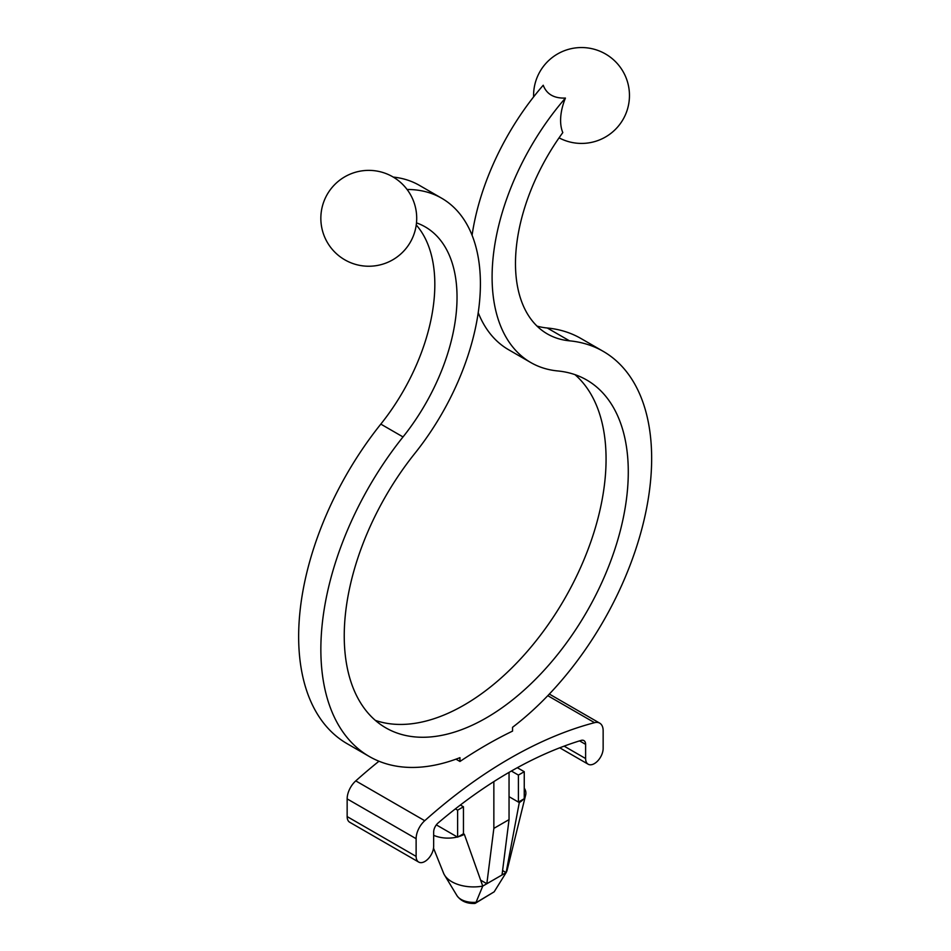 <?xml version="1.0" encoding="UTF-8"?>
<svg xmlns="http://www.w3.org/2000/svg" width="951" height="951" viewBox="0 0 951 951"><rect width="100%" height="100%" fill="white"/><g stroke="black" fill="none" stroke-linecap="round" stroke-linejoin="round"><path stroke-width="1.43" d="M455.374 808.885L457.621 810.169L457.621 837.165L463.458 833.789L464.338 834.3A23.561 13.599 180 0 1 458.418 836.702M457.621 810.169L463.458 806.793L463.458 833.789M463.458 806.793L460.379 805.022M436.343 824.886L457.621 837.165M457.324 836.999A23.561 13.599 180 0 1 433.656 835.311M464.338 834.3L482.751 886.094A30.765 17.76 180 0 1 444.486 875.003A30.765 17.76 180 0 1 443.523 873.066L433.513 848.149M474.799 903.45C466.858 903.747 460.902 901.12 456.932 895.592A17.582 10.152 0 0 0 476.059 902.285L482.751 886.094L506.122 872.602A30.765 17.76 0 0 0 507.287 869.535L525.618 795.167A23.561 13.599 0 0 0 524.251 788.141M502.592 870.557L506.122 872.602L494.163 891.824L475.286 903.307M480.635 880.15L486.841 883.729L493.854 828.392L509.047 819.619L502.033 874.956M438.149 822.936A439.124 253.537 -60 0 1 581.109 740.401A8.262 4.767 -60 0 1 583.902 740.591A8.262 4.767 -60 0 1 585.614 744.371L585.614 758.541A12.399 7.156 120 0 0 588.182 764.224A12.399 7.156 120 0 0 597.739 760.895A12.399 7.156 120 0 0 603.148 748.425L603.148 730.725A16.536 9.546 120 0 0 599.724 723.152A16.536 9.546 120 0 0 594.541 722.677A455.66 263.07 120 0 0 424.728 820.713A16.536 9.546 120 0 0 416.122 838.699L416.122 856.399A12.399 7.156 120 0 0 418.69 862.07A12.399 7.156 120 0 0 428.247 858.753A12.399 7.156 120 0 0 433.656 846.271L433.656 832.101A8.262 4.767 -60 0 1 438.149 822.936M478.222 312.701A186.824 107.867 120 0 0 508.583 349.718L530.789 362.545A186.824 107.867 120 0 1 565.429 98.072A45.291 26.152 -60 0 0 562.802 132.593A153.765 88.776 120 0 0 547.324 333.908A153.765 88.776 120 0 0 569.494 340.827A233.91 135.054 -60 0 1 603.207 351.347A233.91 135.054 -60 0 1 643.625 521.849A233.91 135.054 -60 0 1 512.553 727.301L512.553 731.105A455.66 263.07 120 0 0 459.951 761.478L459.951 757.662A233.91 135.054 -60 0 1 369.297 756.497A233.91 135.054 -60 0 1 403.022 436.937A153.765 88.776 120 0 0 425.192 226.873A153.765 88.776 120 0 0 416.502 222.879M537.03 326.098A153.765 88.776 120 0 0 547.277 328A233.91 135.054 -60 0 1 581.002 338.532L603.207 351.347M530.789 362.545A186.824 107.867 120 0 0 557.726 370.949A200.851 115.963 -60 0 1 586.684 379.984A200.851 115.963 -60 0 1 586.684 611.909A200.851 115.963 -60 0 1 385.833 727.86A200.851 115.963 -60 0 1 414.791 453.472A186.824 107.867 120 0 0 441.716 198.248L419.51 185.421A186.824 107.867 120 0 0 393.238 177.076M406.897 189.237L407.087 189.487A45.291 26.152 -60 0 1 407.397 189.903A47.942 47.942 0 0 1 344.809 259.825A47.942 47.942 0 0 1 332.779 186.658A47.942 47.942 0 0 1 406.897 189.237M441.716 198.248A186.824 107.867 120 0 0 407.087 189.487M369.297 756.497L347.091 743.67A233.91 135.054 -60 0 1 380.816 424.11A153.765 88.776 120 0 0 416.253 224.983M574.963 374.635A200.851 115.963 -60 0 1 564.466 599.082A200.851 115.963 -60 0 1 375.348 720.382M565.429 98.072C554.041 98.476 546.647 94.208 543.223 85.245A186.824 107.867 120 0 0 472.076 235.266M455.969 759.171L459.951 761.478M378.974 761.228A455.66 263.07 120 0 0 355.769 780.89A16.536 9.546 120 0 0 347.151 798.888L347.151 816.588A12.399 7.156 120 0 0 349.718 822.258L418.69 862.07M493.854 781.615L493.854 828.392M509.047 772.378L509.047 819.619M517.332 767.707L524.251 771.701L524.251 798.697L518.402 802.073L509.047 796.676M524.251 771.701L518.402 775.077L518.402 802.073L519.282 802.585A23.561 13.599 0 0 0 523.442 799.161M518.402 775.077L511.388 771.035M524.251 798.115A23.561 13.599 0 0 0 525.618 795.167M519.282 802.585L506.122 872.602M494.163 891.824L474.799 903.414M547.277 328L569.494 340.827M380.816 424.11L403.022 436.937M547.788 695.68L594.541 722.677M355.769 780.89L424.728 820.713M347.151 798.888L416.122 838.699M347.151 816.588L416.122 856.399M579.563 740.877L585.614 744.371M564.133 746.143L585.614 758.541M456.932 895.592L444.486 875.003M549.333 694.064L599.724 723.152M559.747 747.807L588.182 764.224M559.057 137.836A47.942 47.942 0 0 0 623.464 118.709A47.942 47.942 0 0 0 556.941 54.326A47.942 47.942 0 0 0 533.606 96.907"/></g></svg>
